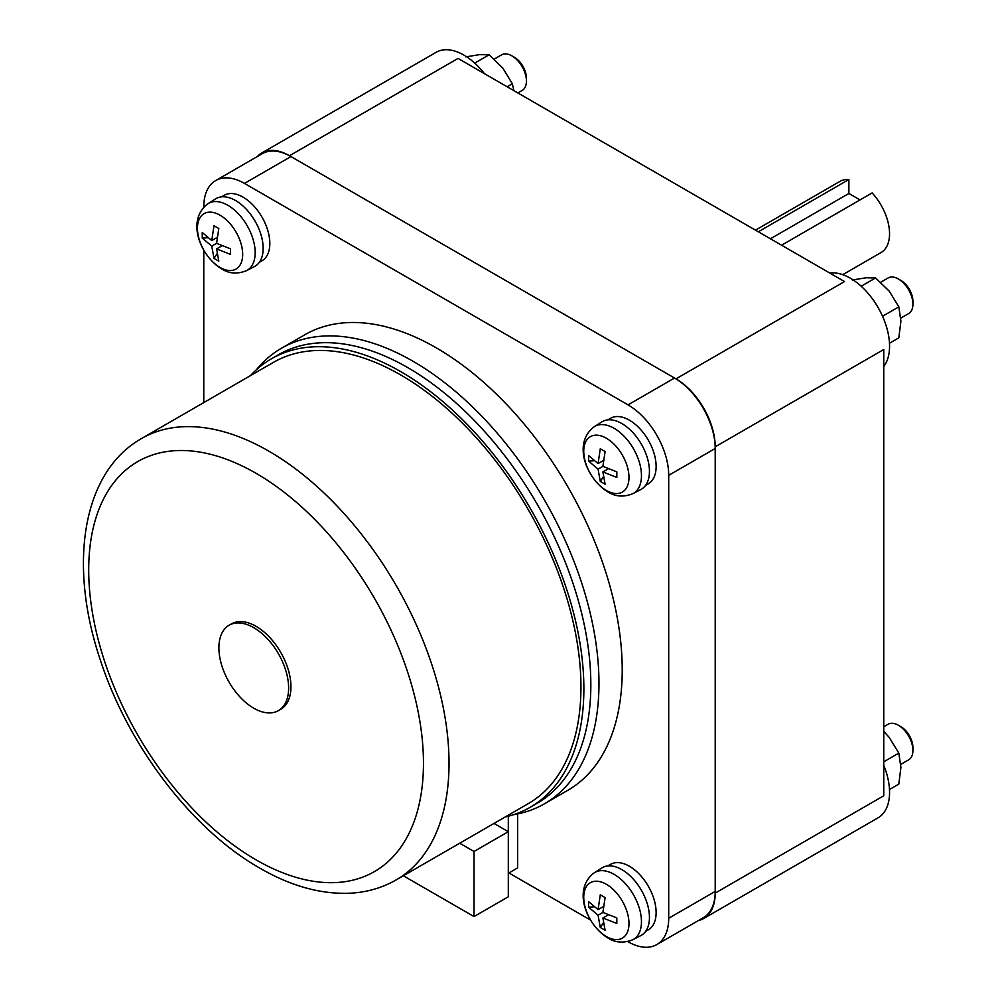 <?xml version="1.0" encoding="UTF-8"?>
<svg xmlns="http://www.w3.org/2000/svg" width="997" height="997" viewBox="0 0 997 997"><rect width="100%" height="100%" fill="white"/><g stroke="black" fill="none" stroke-linecap="round" stroke-linejoin="round"><path stroke-width="1.5" d="M770.419 238.781L848.883 193.48L860.025 199.911M842.739 274.674L881.049 252.553A41.101 23.729 -120 0 0 872.126 192.932L781.573 245.212M758.318 231.79L848.883 179.51A41.101 23.729 -120 0 0 839.96 181.379L755.477 230.145M848.883 179.51L848.883 193.48M603.422 906.547L598.075 909.638L600.281 894.82L605.104 897.599L602.898 912.417L616.831 917.913L616.831 923.484L602.898 917.988L605.104 930.251L600.281 927.472L598.075 915.209L602.898 912.417M594.125 906.821L588.554 907.158L588.554 901.587L598.075 909.638M598.075 915.209L588.554 907.158M600.281 927.472L603.359 922.811M608.245 914.897L602.898 917.988M603.422 460.489L598.075 463.58L600.281 448.75L605.104 451.541L602.898 466.359L616.831 471.855L616.831 477.426L602.898 471.93L605.104 484.193L600.281 481.414L598.075 469.138L602.898 466.359M594.125 460.764L588.554 461.1L588.554 455.529L598.075 463.58M598.075 469.138L588.554 461.1M600.281 481.414L603.359 476.753M608.245 468.839L602.898 471.93M217.134 237.46L211.775 240.551L213.981 225.733L218.804 228.512L216.598 243.33L230.531 248.826L230.531 254.397L216.598 248.901L218.804 261.164L213.981 258.385L211.775 246.122L216.598 243.33M207.825 237.735L202.254 238.071L202.254 232.5L211.775 240.551M211.775 246.122L202.254 238.071M213.981 258.385L217.059 253.737M221.957 245.81L216.598 248.901M621.841 869.608A39.045 22.545 -120 0 0 601.839 867.963L594.324 872.736A38.659 22.32 -120 0 1 614.127 874.369A38.659 22.32 -120 0 1 639.513 908.865A38.659 22.32 -120 0 1 632.983 939.673L640.872 935.56A39.045 22.545 -120 0 0 647.477 904.441A39.045 22.545 -120 0 0 621.841 869.608M621.841 423.551A39.045 22.545 -120 0 0 601.839 421.905L594.324 426.679A38.659 22.32 -120 0 1 614.127 428.311A38.659 22.32 -120 0 1 639.513 462.807A38.659 22.32 -120 0 1 632.983 493.615L640.872 489.502A39.045 22.545 -120 0 0 647.477 458.383A39.045 22.545 -120 0 0 621.841 423.551M235.541 200.522A39.045 22.545 -120 0 0 215.551 198.877L208.037 203.65A38.659 22.32 -120 0 1 227.839 205.282A38.659 22.32 -120 0 1 253.213 239.779A38.659 22.32 -120 0 1 246.683 270.586L254.571 266.473A39.045 22.545 -120 0 0 261.177 235.354A39.045 22.545 -120 0 0 235.541 200.522M256.453 369.675A263.009 151.856 60 0 1 281.49 348.227A263.009 151.856 60 0 1 412.995 361.25A263.009 151.856 60 0 1 584.815 593.016A263.009 151.856 60 0 1 544.499 803.769A263.009 151.856 60 0 1 513.405 814.723M281.49 348.227L304.746 334.805A263.009 151.856 60 0 1 436.25 347.828A263.009 151.856 60 0 1 608.07 579.593A263.009 151.856 60 0 1 567.754 790.347L544.499 803.769M607.809 865.932L610.488 864.374A37.811 21.834 60 0 1 629.394 866.243A37.811 21.834 60 0 1 654.094 899.568A37.811 21.834 60 0 1 648.299 929.865L645.607 931.41M607.809 419.874L610.488 418.316A37.811 21.834 60 0 1 629.394 420.186A37.811 21.834 60 0 1 654.094 453.51A37.811 21.834 60 0 1 648.299 483.807L645.607 485.352M221.508 196.845L224.2 195.287A37.811 21.834 60 0 1 243.094 197.169A37.811 21.834 60 0 1 267.794 230.481A37.811 21.834 60 0 1 261.999 260.778L259.32 262.323M203.774 207.189L203.774 206.902A57.539 33.213 60 0 1 215.688 180.569A57.539 33.213 60 0 1 244.464 183.411L628.035 404.869A57.539 33.213 60 0 1 668.713 475.332L668.713 918.249A57.539 33.213 60 0 1 656.799 944.583A57.539 33.213 60 0 1 628.035 941.741L627.786 941.592M203.774 402.589L203.774 250.185M590.548 920.094L508.894 872.948M656.799 944.583L703.296 917.739A57.539 33.213 -120 0 0 715.21 891.405L715.21 448.488A57.539 33.213 -120 0 0 674.533 378.025L290.95 156.566A57.539 33.213 -120 0 0 262.186 153.725L215.688 180.569M250.434 375.645A258.896 149.475 60 0 1 271.346 358.833L278.325 354.807A258.896 149.475 60 0 1 407.773 367.619A258.896 149.475 60 0 1 576.902 595.77A258.896 149.475 60 0 1 537.221 803.233L530.242 807.258A258.896 149.475 60 0 1 505.217 816.967M271.346 358.833A258.896 149.475 60 0 1 400.794 371.657A258.896 149.475 60 0 1 569.935 599.795A258.896 149.475 60 0 1 530.242 807.258M400.794 375.009A254.796 147.107 -120 0 0 273.402 362.385L141.474 438.555A254.796 147.107 -120 0 1 268.866 451.167A254.796 147.107 -120 0 1 435.315 675.692A254.796 147.107 -120 0 1 396.258 879.865L528.186 803.694A254.796 147.107 -120 0 0 567.243 599.533A254.796 147.107 -120 0 0 400.794 375.009M229.098 625.231L231.429 623.885A49.314 28.477 60 0 1 256.079 626.328A49.314 28.477 60 0 1 288.295 669.785A49.314 28.477 60 0 1 280.743 709.303L278.412 710.637A49.314 28.477 60 0 1 253.761 708.194A49.314 28.477 60 0 1 221.546 664.737A49.314 28.477 60 0 1 229.098 625.231A49.314 28.477 60 0 1 253.761 627.674A49.314 28.477 60 0 1 285.977 671.131A49.314 28.477 60 0 1 278.412 710.637M517.817 92.933L522.179 90.428A20.551 11.864 -120 0 0 526.428 81.019L526.428 78.115A16.986 9.808 -120 0 0 514.415 57.303L511.897 55.857A20.551 11.864 -120 0 0 501.628 54.835L494.225 59.11M900.802 764.363L908.653 759.826A20.551 11.864 -120 0 0 912.916 750.417L912.916 747.513A16.986 9.808 -120 0 0 900.902 726.713L898.384 725.255A20.551 11.864 -120 0 0 888.103 724.246L883.753 726.751M900.802 318.093L908.653 313.557A20.551 11.864 -120 0 0 912.916 304.147L912.916 301.244A16.986 9.808 -120 0 0 900.902 280.444L898.384 278.986A20.551 11.864 -120 0 0 888.103 277.964L880.712 282.238M526.428 81.019A20.551 11.864 -120 0 0 511.897 55.857L514.415 57.303M912.916 750.417A20.551 11.864 -120 0 0 898.384 725.255L900.902 726.713M912.916 304.147A20.551 11.864 -120 0 0 898.384 278.986L900.902 280.444M513.879 90.665L512.333 83.723L502.787 68.058L489.091 54.798L479.545 54.636L465.848 56.879M889.486 789.512L898.82 784.116L900.902 767.428L898.82 753.121L889.274 737.468L883.753 731.374M889.486 343.242L898.82 337.846L900.902 321.146L898.82 306.852L889.274 291.199L875.578 277.939L866.032 277.777L852.323 280.007M489.091 54.798L474.709 63.11M507.099 86.751L512.333 83.723M883.753 761.82L898.82 753.121M875.578 277.939L861.184 286.239M882.544 316.248L898.82 306.852M484.405 73.641A55.483 32.029 -120 0 0 463.854 55.072A55.483 32.029 -120 0 0 436.113 52.318L261.762 152.977A55.483 32.029 60 0 1 289.504 155.731L675.978 378.86A55.483 32.029 60 0 1 715.21 446.806L715.21 893.088A55.483 32.029 60 0 1 703.72 918.486A55.483 32.029 60 0 1 698.461 920.543M703.72 918.486L878.07 817.814A55.483 32.029 -120 0 0 883.753 765.335M883.753 366.522A55.483 32.029 -120 0 0 884.576 321.171A55.483 32.029 -120 0 0 850.341 278.2A55.483 32.029 -120 0 0 829.791 273.053M257.351 156.517A55.483 32.029 60 0 1 261.762 152.977M675.978 378.86L844.521 281.553L458.047 58.424L289.504 155.731M715.21 893.088L883.753 795.78L883.753 349.511L715.21 446.806M474.024 916.567L508.308 896.777L508.308 831.685L474.024 851.475L474.024 916.567L403.349 875.777M474.024 851.475L459.729 843.225M517.617 813.951L517.617 867.913L508.308 873.285L508.308 831.685L494.014 823.422M508.308 816.207L508.308 831.685M606.363 884.289A31.991 18.469 -120 0 0 583.744 897.35A31.991 18.469 -120 0 0 606.363 936.532A31.991 18.469 -120 0 0 628.982 923.471A31.991 18.469 -120 0 0 606.363 884.289M606.363 438.231A31.991 18.469 -120 0 0 583.744 451.292A31.991 18.469 -120 0 0 606.363 490.474A31.991 18.469 -120 0 0 628.982 477.413A31.991 18.469 -120 0 0 606.363 438.231M220.063 215.215A31.991 18.469 -120 0 0 197.443 228.276A31.991 18.469 -120 0 0 220.063 267.458A31.991 18.469 -120 0 0 242.682 254.397A31.991 18.469 -120 0 0 220.063 215.215M715.21 891.405L668.713 918.249M715.21 448.488L668.713 475.332M674.533 378.025L628.035 404.869M290.95 156.566L244.464 183.411M256.079 859.863A236.713 136.664 -120 0 0 423.463 763.228A236.713 136.664 -120 0 0 256.079 473.313A236.713 136.664 -120 0 0 88.708 569.96A236.713 136.664 -120 0 0 256.079 859.863M632.983 939.673C623.823 943.386 615.461 942.826 607.883 937.965C586.984 925.453 571.792 889.536 594.324 872.736M632.983 493.615C623.823 497.329 615.461 496.768 607.883 491.907C586.984 479.395 571.792 443.478 594.324 426.679M246.683 270.586C237.523 274.312 229.16 273.739 221.583 268.878C200.684 256.366 185.492 220.449 208.037 203.65M141.474 438.555C81.38 472.752 68.344 566.072 100.523 660.562C128.488 746.255 192.159 829.766 259.831 868.138C290.115 885.685 319.613 894.06 348.327 893.287C365.787 892.627 381.764 888.153 396.258 879.865"/></g></svg>
